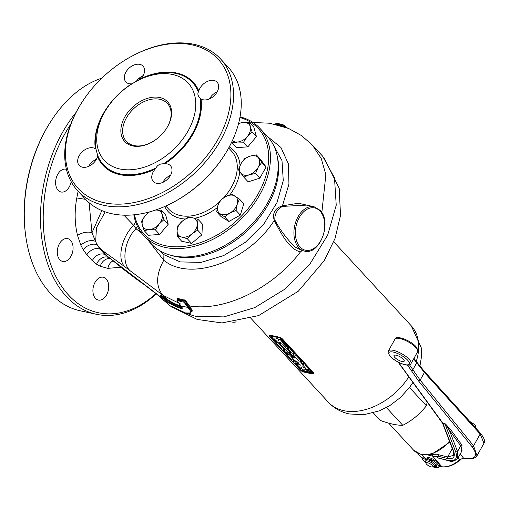 <?xml version="1.0" encoding="UTF-8"?>
<svg xmlns="http://www.w3.org/2000/svg" width="510" height="510" viewBox="0 0 510 510"><rect width="100%" height="100%" fill="white"/><g stroke="black" fill="none" stroke-linecap="round" stroke-linejoin="round"><path stroke-width="0.76" d="M151.413 142.392A27.929 19.061 137.3 0 1 133.951 145.56A27.929 19.061 137.3 0 1 126.352 141.366A27.929 19.061 137.3 0 1 129.731 112.959A27.929 19.061 137.3 0 1 159.808 99.291A27.929 19.061 137.3 0 1 167.407 103.485A27.929 19.061 137.3 0 1 166.419 128.539M132.708 145.936A29.223 19.947 137.3 0 1 124.759 117.064A29.223 19.947 137.3 0 1 159.764 97.525A29.223 19.947 137.3 0 1 166.547 128.341A29.223 19.947 137.3 0 1 151.196 142.5A29.223 19.947 137.3 0 1 132.708 145.936M199.716 97.748L200.985 98.883A11.666 7.962 -42.7 0 0 203.139 99.769A11.666 7.962 -42.7 0 0 215.698 94.063A11.666 7.962 -42.7 0 0 217.107 82.199A11.666 7.962 -42.7 0 0 213.939 80.453A11.666 7.962 -42.7 0 0 198.811 90.984L198.384 92.036C197.351 93.872 197.912 95.893 200.054 98.098A60.607 41.367 137.3 0 1 192.557 133.32A60.607 41.367 137.3 0 1 163.315 163.831C160.012 163.716 157.558 165.087 155.964 167.93L155.123 169.154A11.666 7.962 -42.7 0 0 153.3 181.515A11.666 7.962 -42.7 0 0 156.474 183.268A11.666 7.962 -42.7 0 0 169.04 177.563A11.666 7.962 -42.7 0 0 170.448 165.699A11.666 7.962 -42.7 0 0 167.274 163.946A11.666 7.962 -42.7 0 0 164.704 163.806L163.315 163.831M209.482 98.902A11.666 7.962 137.3 0 1 217.228 91.762M136.329 81.319A11.666 7.962 137.3 0 1 143.144 75.678M136.565 81.192A57.024 38.919 137.3 0 1 187.042 81.931A57.024 38.919 137.3 0 1 188.145 130.828A57.024 38.919 137.3 0 1 119.844 168.963A57.024 38.919 137.3 0 1 104.333 112.633A57.024 38.919 137.3 0 1 106.609 108.834A57.024 38.919 137.3 0 1 136.565 81.192L141.213 78.476A11.666 7.962 -42.7 0 0 143.029 66.121A11.666 7.962 -42.7 0 0 139.855 64.368A11.666 7.962 -42.7 0 0 127.296 70.074A11.666 7.962 -42.7 0 0 125.887 81.938A11.666 7.962 -42.7 0 0 129.055 83.691A11.666 7.962 -42.7 0 0 131.625 83.831L132.715 83.481M88.74 166.317A11.666 7.962 137.3 0 1 96.479 159.171M93.19 147.862A11.666 7.962 -42.7 0 0 80.631 153.567A11.666 7.962 -42.7 0 0 79.222 165.431A11.666 7.962 -42.7 0 0 82.391 167.184A11.666 7.962 -42.7 0 0 97.518 156.653L97.646 155.269L95.976 149.213L95.344 148.748A11.666 7.962 -42.7 0 0 93.19 147.862M162.817 182.395A11.666 7.962 137.3 0 1 170.563 175.255M96.116 149.341L95.976 149.213A60.607 41.367 137.3 0 1 103.473 113.985A60.607 41.367 137.3 0 1 105.895 109.95L106.609 108.834M218.165 139.013A95.255 65.019 137.3 0 1 104.072 202.719A95.255 65.019 137.3 0 1 78.164 108.624A95.255 65.019 137.3 0 1 81.97 102.274A95.255 65.019 137.3 0 1 132.001 56.106A95.255 65.019 137.3 0 1 216.323 57.337A95.255 65.019 137.3 0 1 218.165 139.013M132.001 56.106L132.638 55.768A97.2 66.345 137.3 0 1 220.562 58.943A97.2 66.345 137.3 0 1 220.562 140.365A97.2 66.345 137.3 0 1 77.692 190.778A97.2 66.345 137.3 0 1 77.698 109.357A97.2 66.345 137.3 0 1 81.581 102.88L81.97 102.274M220.562 58.943L228.27 67.301A97.2 66.345 137.3 0 1 228.27 148.722A97.2 66.345 137.3 0 1 224.387 155.199A97.2 66.345 137.3 0 1 173.33 202.311A97.2 66.345 137.3 0 1 85.4 199.13L77.692 190.778M224.387 155.199L223.998 155.799A95.255 65.019 137.3 0 1 173.961 201.973L173.33 202.311M240.031 116.841A79.056 53.958 137.3 0 1 259.896 128.329L267.603 136.68A79.056 53.958 137.3 0 1 264.441 208.169L264.186 208.571A77.756 53.078 137.3 0 1 223.342 246.266L222.921 246.489A79.056 53.958 137.3 0 1 172.909 255.771A79.056 53.958 137.3 0 1 151.406 243.901L143.699 235.55A79.056 53.958 137.3 0 1 133.843 214.825M264.441 208.169A79.056 53.958 137.3 0 1 222.921 246.489M259.896 128.329A79.056 53.958 137.3 0 1 250.346 208.737A79.056 53.958 137.3 0 1 165.202 247.42A79.056 53.958 137.3 0 1 143.699 235.55M239.904 117.523A77.756 53.078 137.3 0 1 257.403 195.222A77.756 53.078 137.3 0 1 165.157 245.648A77.756 53.078 137.3 0 1 134.532 214.755M198.09 219.396L202.393 224.056L201.941 234.791L191.594 243.378L181.694 241.23L177.397 236.57L177.104 230.641L177.843 225.834L182.503 220.983L188.196 217.247L192.627 217.764L198.09 219.396L197.351 224.202L197.644 230.131L201.941 234.791M197.644 230.131L191.951 233.867L187.291 238.718L191.594 243.378M187.291 238.718L181.828 237.086L177.397 236.57M197.351 224.202A11.666 7.962 -42.7 0 0 192.627 217.764A11.666 7.962 -42.7 0 0 182.503 220.983A11.666 7.962 -42.7 0 0 177.104 230.641A11.666 7.962 -42.7 0 0 181.828 237.086A11.666 7.962 -42.7 0 0 191.951 233.867A11.666 7.962 -42.7 0 0 197.351 224.202M66.408 169.307A11.666 7.688 102.2 0 0 65.981 169.199A11.666 7.688 102.2 0 0 56.706 176.549A11.666 7.688 102.2 0 0 58.108 190.255A11.666 7.688 102.2 0 0 61.034 191.996A11.666 7.688 102.2 0 0 71.139 181.63M95.415 298.312A11.666 7.688 102.2 0 0 98.341 300.046A11.666 7.688 102.2 0 0 107.616 292.689A11.666 7.688 102.2 0 0 106.214 278.989A11.666 7.688 102.2 0 0 103.288 277.249A11.666 7.688 102.2 0 0 94.006 284.606A11.666 7.688 102.2 0 0 95.415 298.312M155.888 293.696A117.931 77.737 -77.8 0 1 58.102 280.666A117.931 77.737 -77.8 0 1 64.725 134.092A117.931 77.737 -77.8 0 1 70.66 124.364M136.546 81.013A117.931 77.737 -77.8 0 1 136.903 81.013M120.832 267.214L107.884 268.368L100.228 266.277L96.556 264.205L92.233 260.61L86.796 254.719L83.232 249.772L80.886 245.323L77.552 235.505C74.632 223.801 74.377 211.287 76.793 197.956L78.126 191.244M59.772 259.686A11.666 7.688 102.2 0 0 62.698 261.426A11.666 7.688 102.2 0 0 71.98 254.069A11.666 7.688 102.2 0 0 70.571 240.363A11.666 7.688 102.2 0 0 67.645 238.629A11.666 7.688 102.2 0 0 58.369 245.986A11.666 7.688 102.2 0 0 59.772 259.686M156.168 293.907A119.875 79.018 -77.8 0 1 96.32 314.275A119.875 79.018 -77.8 0 1 62.335 132.74A119.875 79.018 -77.8 0 1 76.041 112.417M96.32 314.275L80.127 310.762A119.875 79.018 -77.8 0 1 25.634 235.314A119.875 79.018 -77.8 0 1 46.142 129.221A119.875 79.018 -77.8 0 1 50.12 122.521A119.875 79.018 -77.8 0 1 101.802 78.177M25.634 235.314L25.5 234.326A117.931 77.737 -77.8 0 1 45.677 129.961A117.931 77.737 -77.8 0 1 49.585 123.363L50.12 122.521M85.623 199.365L76.793 197.956M89.078 202.687L91.978 232.758L101.815 210.566M105.162 211.854L96.486 227.677L95.631 241.644L97.512 245.24L107.476 256.3L159.891 296.38M77.552 235.505A9.588 4.399 -14.7 0 1 91.978 232.758L95.631 241.644A9.588 5.374 -24.1 0 0 80.886 245.323M123.885 215.169L133.716 225.356C121.539 236.57 116.675 259.82 125.039 266.864L101.611 249.945A32.398 9.805 -45.9 0 0 100.47 249.588L104.901 254.458L108.509 257.454M135.641 221.92L133.716 225.356L135.991 228.735C124.274 239.961 121.074 263.077 130.171 270.778L125.039 266.864M302.086 250.576L304.476 251.092A22.682 14.949 -77.8 0 1 298.79 247.713A22.682 14.949 -77.8 0 1 296.055 221.072A22.682 14.949 -77.8 0 1 314.103 206.767L306.484 205.116L282.432 206.403C277.128 209.463 274.597 213.99 274.845 219.982C279.741 229.423 286.397 238.38 294.818 246.853L302.111 250.582L300.486 251.844C288.813 249.53 279.811 230.96 274.233 220.492C248.274 261.375 190.345 282.291 163.767 260.259L148.933 241.224M137.4 226.217L135.991 228.735L141.487 232.923M158.954 250.174L163.92 254.668L163.767 260.259C155.926 274.673 155.614 286.327 162.837 295.213L130.171 270.778M177.614 299.65L177.493 298.618L178.016 298.503L185.328 300.32L190.262 306.943L192.257 310.711L192.021 311.546L190.542 312.369M160.529 295.016A0.516 0.484 -61.8 0 1 160.529 295.736L160.529 295.016L165.699 297.738L168.211 299.988A106.271 72.535 -42.7 0 0 180.814 306.076M267.221 136.266L280.946 147.492L288.437 163.984L288.947 184.104L282.432 205.83L298.458 203.235L313.427 206.62M159.757 296.622L139.804 281.22M142.156 283.343L135.016 277.676M107.527 256.409L104.805 254.286A32.398 30.09 -34.4 0 1 107.476 256.3L124.918 270.415L137.993 280.264M104.907 254.458L104.907 254.458C100.113 252.845 95.893 254.898 92.233 260.61M104.805 254.286L100.47 249.588M101.229 249.581L99.998 249.135C95.236 247.56 90.837 249.422 86.796 254.719M83.232 249.772A9.588 5.954 -31.7 0 1 97.512 245.24L99.992 249.135M108.802 257.684A9.588 6.955 -55.3 0 0 96.556 264.205M110.077 258.697A9.588 7.146 -66 0 0 100.228 266.277M112.927 260.961A9.588 7.204 -82 0 0 107.884 268.368M163.92 254.668L180.164 261.91L201.074 262.389L223.68 255.574L245.444 242.231L263.912 223.864L277.013 202.527L283.273 180.629L281.992 160.631L273.252 144.712M277.306 156.544A77.756 53.078 137.3 0 1 249.479 228.78A77.756 53.078 137.3 0 1 175.115 256.441A77.756 53.078 137.3 0 1 170.429 255.166M274.845 219.982A1.944 1.084 -32.2 0 1 274.233 220.492C272.232 213.135 274.966 208.246 282.432 205.83A1.944 0.408 77.3 0 1 282.432 206.403M160.064 297.273L159.923 296.399L165.119 299.134L167.548 301.34A107.693 73.51 -42.7 0 0 180.693 307.632L182 307.721M177.129 300.709L177.327 299.803L183.887 301.238L189.261 308.072L189.65 307.313L191.562 310.928L190.982 312.375L189.261 308.072L188.649 308.442L187.686 307.396L184.116 302.232L177.199 300.53L181.656 306.924C182.778 308.327 182.452 308.799 180.68 308.333A108.216 73.861 137.3 0 1 167.465 302.009L163.978 299.293L169.365 305.133L171.947 307.249L171.449 306.325A108.216 73.861 -42.7 0 0 185.583 312.949L189.918 312.987C190.957 312.101 190.53 310.584 188.649 308.442M190.262 306.943L189.65 307.313L188.687 306.268L184.888 300.881L177.569 299.281M181.184 306.198L181.171 306.899A106.788 72.892 137.3 0 1 168.134 300.658L167.274 299.931L166.05 300.798M167.911 299.74L167.274 299.931L164.653 297.942L164.048 298.611A0.516 0.484 118.7 0 0 164.048 299.332M163.978 298.573A0.516 0.484 118.2 0 0 163.978 299.293L159.923 297.126L169.397 305.159M286.716 127.672L282.425 124.924L275.763 123.669M276.471 124.51L282.106 125.772L283.974 126.665M275.598 124.364L276.318 123.171L282.923 124.599L287.774 128.31M138.459 78.84A119.875 79.018 -77.8 0 1 140.671 78.986M232.732 322.212A13.617 13.617 0 0 0 234.919 322.173A10.697 2.799 -55.6 0 0 236.111 321.733M294.882 361.106A2.269 0.714 29.2 0 1 297.674 362.686L298.388 362.839A3.238 1.02 -150.8 0 0 294.404 360.583A3.238 1.02 -150.8 0 0 293.18 360.742A3.238 1.02 -150.8 0 0 293.626 361.807L294.34 361.96A2.269 0.714 29.2 0 1 294.028 361.214A2.269 0.714 29.2 0 1 294.882 361.106M297.674 362.686L298.388 362.839A3.238 1.02 -150.8 0 0 294.404 360.583A3.238 1.02 -150.8 0 0 293.18 360.742A3.238 1.02 -150.8 0 0 293.626 361.807L294.34 361.96A2.269 0.714 29.2 0 1 294.028 361.214M299.778 364.988L300.498 365.147A3.238 1.02 -150.8 0 0 296.508 362.89A3.238 1.02 -150.8 0 0 295.284 363.05A3.238 1.02 -150.8 0 0 295.736 364.108L296.45 364.267A2.269 0.714 29.2 0 1 296.131 363.522A2.269 0.714 29.2 0 1 296.661 363.362L297.438 364.204L298.152 364.357L297.375 363.515A2.269 0.714 29.2 0 1 299.778 364.988L300.498 365.147A3.238 1.02 -150.8 0 0 296.508 362.89A3.238 1.02 -150.8 0 0 295.284 363.05A3.238 1.02 -150.8 0 0 295.736 364.114L296.45 364.267A2.269 0.714 29.2 0 1 296.138 363.522M300.728 362.744L301.219 362.495L300.728 362.744L301.219 362.495L303.565 363.726L301.187 363.209L300.728 362.744L301.219 362.495L303.38 363.522L301.251 363.082M298.579 367.238L299.81 367.347L300.262 367.837L299.313 367.283L299.402 367.691L298.681 367.009L299.268 367.557M299.313 367.283L299.395 367.691M298.057 366.658L298.05 366.193L299.453 366.964L298.057 366.658L297.865 366.154L299.37 366.868L298.528 366.868M296.393 364.867L297.821 365.179L296.316 364.669L297.821 365.179L297.413 365.358M302.927 371.312L302.213 370.668L303.616 371.255L303.016 371.427M302.213 370.668L303.431 371.529M306.064 371.796L307.109 372.007L306.937 372.287M308.174 371.962L309.513 372.753M309.678 372.338L310.539 372.95L309.672 372.351M309.296 372.357L310.431 372.733L310.271 373.014M309.391 372.504L310.271 372.683M308.69 370.496L310.227 371.65L309.034 370.789L309.213 371.433L308.709 370.196L310.023 371.611M309.034 370.783L309.213 371.433M310.112 370.821L311.916 372.325L310.673 372.051L311.043 372.007L310.112 370.815L311.916 372.319L310.679 372.051L311.049 372L310.112 370.815M292.606 357.427L294.907 357.829L294.13 358.033L292.491 357.306L294.907 357.829L294.633 358.084M291.822 356.598L292.785 357.032L292.364 356.719L292.67 356.445L294.168 357.472L292.982 357.217L291.892 356.292L292.785 357.032M292.364 356.719L292.67 356.445L293.773 357.019L294.168 357.472L292.982 357.217M289.259 353.379L288.87 352.933L290.942 353.526L290.241 353.373L290.7 353.691L290.394 353.965L289.24 353.162M289.036 353.111L290.776 353.347L290.235 353.373L290.7 353.698L290.394 353.965M286.123 353.621L288.501 354.048L287.615 354.163M285.868 352.875L287.64 353.143L288.354 353.921L285.734 352.729L287.64 353.143L288.137 353.87M285.026 352.429L287.5 352.965L286.046 352.467M284.21 351.313L285.581 352.098L284.044 351.333L284.797 351.243L284.21 351.313L284.727 351.683M283.299 350.217L283.56 349.924L283.299 350.217L283.56 349.924L284.637 350.497L285.198 351.129L284.325 351.033L283.299 350.217L283.56 349.924L284.637 350.491L285.198 351.129L284.401 350.835M283.993 350.835L284.325 351.033L283.993 350.676M272.404 338.869L274.877 339.405L273.424 338.901M271.537 337.722L272.289 337.633L271.702 337.709L273.079 338.487L271.887 337.722M294.009 354.45L293.135 353.742L294.009 354.45M288.328 348.292L287.455 347.59L288.328 348.298M286.25 346.641L289.113 347.928L285.836 346.443L287.57 346.258L287.818 346.526L286.25 346.641L289.113 347.928L285.836 346.443L287.57 346.258L287.818 346.526L286.55 346.628M284.472 344.989L284.656 344.448L284.472 344.989L284.656 344.448L285.517 345.525L285.651 344.715L286.862 345.461L286.754 345.952L285.747 344.983L285.759 345.774L284.472 344.989L284.656 344.448L285.517 345.525M285.377 344.862L286.862 345.461L286.754 345.952M285.747 344.983L285.759 345.774M284.625 344.282L283.751 343.574L284.625 344.282M282.546 342.624L285.409 343.912L282.132 342.427L283.866 342.242L284.115 342.51L282.546 342.624L285.409 343.912L282.132 342.427L283.866 342.242L284.115 342.51L282.84 342.612M283.821 341.821L283.305 341.534L283.821 341.821M280.965 340.922L283.7 342.063L280.672 340.878L281.093 340.425L282.463 340.725L280.959 340.922L283.471 341.815L282.33 341.764M280.672 340.878L281.093 340.425L280.672 340.878L281.093 340.425L282.693 340.973L280.959 340.922L281.335 340.674M279.321 339.38L281.201 339.596L280.965 339.093L282.215 340.457L279.097 339.137L281.201 339.596L280.965 339.093M270.753 336.594L271.014 336.3L270.753 336.594L271.014 336.3L272.085 336.868L272.652 337.505L271.779 337.41L270.753 336.594L271.014 336.3L272.085 336.868L272.652 337.505L271.856 337.212M271.447 337.212L271.779 337.41L271.447 337.046M289.349 354.724L286.492 354.106L291.631 359.671L294.487 360.289L289.349 354.724L286.486 354.106L291.624 359.671L294.487 360.296L289.349 354.724M282.559 344.065L279.703 343.447L287.729 352.149L290.585 352.767L282.559 344.065L279.703 343.447L287.729 352.149L290.585 352.767L282.559 344.065M296.004 355.336L293.148 354.711L298.924 360.978L301.786 361.596L296.004 355.336L293.148 354.711L298.924 360.978L301.786 361.596L296.004 355.336M313.012 372.944L282.183 339.532A2.595 0.816 -150.8 0 0 278.995 337.722L270.421 335.867A2.595 0.816 -150.8 0 0 269.446 335.994A2.595 0.816 -150.8 0 0 269.803 336.842L300.632 370.254A2.595 0.816 -150.8 0 0 303.82 372.058L312.394 373.919A2.595 0.816 -150.8 0 0 313.369 373.792A2.595 0.816 -150.8 0 0 313.012 372.944L313.312 372.408L282.483 338.997L282.183 339.532M290.222 349.069L287.366 348.451L291.541 352.971L294.397 353.596L290.222 349.069L287.366 348.451L291.541 352.977L294.397 353.596L290.222 349.069M304.993 365.077L302.137 364.459L306.631 369.329L309.493 369.954L304.993 365.077L302.137 364.459L306.631 369.329L309.493 369.954L304.993 365.077M278.747 343.236L275.891 342.618L281.673 348.885L284.529 349.503L278.747 343.236L275.891 342.618L281.673 348.885L284.529 349.503L278.747 343.236M306 369.469L307.932 371.56L306 369.476M301.767 368.551L299.338 368.022L301.263 370.113L307.932 371.56L301.263 370.113L299.338 368.022L301.773 368.551M301.168 363.726L302.621 364.038L301.091 363.522L302.615 364.038L302.2 364.216M275.553 340.183L274.947 340.317L273.111 339.163L275.126 339.698M276.42 341.075L274.042 340.195L276.42 341.075M275.298 341.362L275.649 341.088L275.298 341.362L276.516 342.012L275.081 341.324L275.508 340.941L277.032 341.738L276.892 342.082L275.649 341.088L275.298 341.362L276.516 342.012L275.814 341.866M275.081 341.324L275.508 340.941L275.081 341.324L275.508 340.941L277.026 341.738L276.713 341.929M275.241 341.942L277.612 342.369L275.139 341.834L277.612 342.369L276.732 342.478M278.638 342.293L280.379 342.529L280.831 342.994L280.5 343.255L278.473 342.114L280.379 342.529L280.831 342.994L280.5 343.255M290.662 354.877L290.177 354.029L291.669 354.737L291.72 355.062L290.623 354.686M290.088 354.278L291.369 354.832M290.968 354.361L291.72 355.062M291.012 355.253L292.236 355.381L292.689 355.903L290.847 355.075L292.428 355.801M291.357 356.069L293.256 356.362M307.587 370.681L307.594 370.254L308.014 370.451L307.753 370.005L309.041 371.395L307.587 370.681L307.594 370.254L308.014 370.451L307.753 370.005L308.869 371.356M310.775 372.523L312.432 373.518L311.833 372.746L312.757 373.747L311.094 372.765L311.699 373.53L310.775 372.523L312.4 373.479M311.132 372.784L311.827 373.543M310.36 372.421L311.03 373.167L310.482 372.453M307.728 372.364L307.269 371.529L308.397 372.294L307.817 372.459M306.982 371.643L307.983 371.879M307.281 371.841L308.219 372.568M305.171 371.796L304.464 371.159L305.866 371.745L305.133 371.771L305.535 372.211M304.712 371.299L305.681 372.013M303.373 370.923L304.19 371.082L305.012 372.096L303.373 370.923L304.349 371.376M297.126 365.664L297.534 365.485L298.554 365.97L297.126 365.664L297.534 365.485L298.554 365.976L298.146 366.148L298.554 365.97L298.146 366.148M278.995 337.722L279.295 337.186L270.721 335.325L270.421 335.867M279.295 337.186A2.595 0.816 29.2 0 1 282.483 338.997M313.312 372.408A2.595 0.816 29.2 0 1 313.669 373.256L313.369 373.792M269.446 335.994L269.745 335.452A2.595 0.816 29.2 0 1 270.721 335.325M301.333 363.764L302.079 364.083M271.747 337.065L270.855 336.613M280.959 339.099L281.941 340.399M286.531 345.71L286.754 345.958L286.862 345.461L286.754 345.958M284.88 344.69L284.739 345.041L284.88 344.69M272.047 338.066L273.079 338.487L271.868 338.085L272.442 338.009M271.702 337.709L272.742 338.124M272.735 338.124L272.219 338.079M273.494 339.577L273.111 339.169L275.132 339.698M275.553 340.189L274.947 340.317M273.468 339.36L274.813 340.17L275.298 340.106L274.928 339.679L273.468 339.36L274.813 340.17M277.026 341.738L276.892 342.082L277.026 341.738M284.293 350.689L283.407 350.236M284.044 351.333L284.395 351.326M284.554 351.67L285.581 352.098L284.376 351.69L284.95 351.619M286.958 353.111L287.232 353.602M279.582 342.701L280.589 342.93M289.737 353.264L290.47 353.634L289.737 353.264M290.209 353.781L289.463 353.411M291.095 354.775L290.349 354.367M292.593 356.783L293.327 357.147M308.397 370.846L307.74 370.407L308.397 370.84M307.785 370.719L308.442 371.165M311.706 372.727L312.751 373.753M310.475 372.459L311.151 373.192M310.354 372.784L309.595 372.619L310.36 372.772M309.602 372.606L310.38 372.899M308.129 372.472L307.613 371.911M306.861 372.185L306.319 371.618M305.605 371.917L304.929 371.535M304.062 371.07L305.133 372.121M302.812 370.859L303.488 371.235M297.438 364.204L298.152 364.357L297.375 363.515M296.922 364.828L297.661 365.141L296.559 364.905L297.292 365.224M296.928 364.822L296.559 364.905M297.292 365.695L298.025 366.014M298.197 366.352L298.975 366.754M299.089 367.213L300.078 367.799M300.989 362.814L301.856 363.216M305.541 369.291A2.269 0.714 -150.8 0 0 305.586 369.234A2.269 0.714 -150.8 0 0 305.273 368.488A2.269 0.714 -150.8 0 0 303.195 367.123A2.269 0.714 -150.8 0 0 301.633 367.009A2.269 0.714 -150.8 0 0 301.627 367.015A2.269 0.714 -150.8 0 0 301.601 367.092A2.372 2.372 0 0 0 305.541 369.291M305.586 369.234L305.592 369.227A2.269 0.714 -150.8 0 0 305.592 369.227A2.269 0.714 -150.8 0 0 305.28 368.481A2.269 0.714 -150.8 0 0 303.189 367.136A2.269 0.714 -150.8 0 0 301.627 367.022L301.633 367.009M373.32 412.921L380.243 420.425C389.277 423.727 396.793 425.359 402.785 425.321C412.169 420.495 420.03 413.973 426.36 405.762L409.498 387.492M402.785 425.321L386.408 407.573M426.36 405.762L427.227 402.039M427.17 458.216A5.247 1.657 29.2 0 1 427.24 457.961A5.247 1.657 29.2 0 1 431.639 458.567M403.506 359.422A5.833 1.842 -150.8 0 0 398.131 355.846A5.833 1.842 -150.8 0 0 394.007 355.508A5.833 1.842 -150.8 0 0 394.689 357.287A5.833 1.842 -150.8 0 0 400.063 360.863A5.833 1.842 -150.8 0 0 404.188 361.201A5.833 1.842 -150.8 0 0 403.506 359.422M398.425 362.247L442.68 422.93L445.587 424.084L450.674 429.662A1.039 0.784 -36.1 0 0 449.361 430.274L445.389 424.186A1.294 0.854 158.9 0 1 445.02 424.135L444.65 423.402L445.587 424.084M439.142 466.414L441.928 466.784C447.519 467.326 453.377 465.024 459.504 459.892L463.539 458.114L466.242 458.458C476.283 459.127 478.195 455.188 471.979 446.632L418.551 380.944L407.535 365.109M440.066 458.694L437.268 457.61L438.045 456.259L438.154 454.652L438.332 456.66L437.542 457.795L448.832 460.81A1.294 0.816 -76.4 0 1 448.405 460.422C455.283 461.518 457.744 458.745 455.781 452.096L445.02 424.135L443.056 423.657A1.294 0.854 158.9 0 1 442.572 423.255L398.074 362.062M466.242 458.458A1.294 0.963 -82.7 0 0 466.688 458.681L463.985 458.337C463.233 457.974 461.85 458.56 459.841 460.096L457.974 458.037M417.856 453.403L421.948 458.095M409.492 364.835L420.151 380.128L473.58 445.817L476.965 455.812L483.958 443.305L480.178 434.01L424.409 372.51L413.648 358.881M466.688 458.681C472.018 459.223 475.447 458.267 476.965 455.812L476.946 455.851M432.212 454.257L432.595 454.346A20.738 14.739 -41.2 0 0 438.154 454.652L447.64 456.947L453.517 455.392L453.275 451.057L442.572 423.255M475.122 427.354L472.171 424.097M448.832 460.81C451.745 462.034 454.748 461.193 457.84 458.28L462.054 450.744L460.715 445.842L449.361 430.274L457.54 451.522L457.776 458.388M442.246 422.637A1.294 0.982 143.9 0 0 442.68 422.93L453.753 451.458A1.294 0.854 158.9 0 1 453.275 451.057M463.985 458.337A1.294 0.963 -82.7 0 1 463.539 458.114L460.218 454.034M472.604 424.575L472.324 422.994C475.358 425.13 476.346 426.487 475.282 427.068M450.674 429.662L462.028 445.23A1.039 0.784 -36.1 0 0 460.715 445.842L457.54 451.522L455.781 452.096M437.268 457.61A1.039 0.905 -133.7 0 1 437.542 457.795L448.405 460.422M459.841 460.096C454.729 464.795 448.902 467.09 442.355 466.994A1.294 0.963 -82.4 0 1 441.928 466.784L432.595 456.106A22.032 15.657 138.8 0 0 437.975 456.482A1.039 0.899 -154.8 0 1 438.332 456.66M438.045 456.259A1.039 0.606 153.4 0 1 438.3 456.278L447.512 458.503A1.294 0.816 -76.4 0 1 447.64 456.947L452.319 448.57M435.565 464.317A5.183 1.638 29.2 0 1 435.113 464.476M426.022 463.38L425.487 461.831A5.183 1.638 29.2 0 1 425.493 461.212A5.183 1.638 29.2 0 1 429.063 461.467A5.183 1.638 29.2 0 1 433.831 464.565A5.183 1.638 29.2 0 1 434.545 466.267A5.183 1.638 29.2 0 1 434.023 466.599L432.423 466.956A3.889 1.23 29.2 0 1 426.564 464.196A3.889 1.23 29.2 0 1 426.022 463.38A3.889 1.23 29.2 0 1 428.145 462.901A3.889 1.23 29.2 0 1 432.276 465.432A3.889 1.23 29.2 0 1 432.423 466.956M425.493 461.212L426.092 460.135A5.183 1.638 29.2 0 1 429.662 460.396A5.183 1.638 29.2 0 1 434.431 463.494A5.183 1.638 29.2 0 1 435.145 465.196L434.545 466.267M427.048 459.759L427.259 459.382A4.539 1.434 29.2 0 1 431.033 459.886M426.647 459.172A5.183 1.638 29.2 0 1 426.692 459.064A5.183 1.638 29.2 0 1 430.886 459.586L431.887 461.301A2.595 0.816 -150.8 0 0 432.155 461.652A2.595 0.816 -150.8 0 0 432.212 461.709M432.952 466.841A9.269 2.926 -150.8 0 0 438.766 467.077L439.308 466.114A9.269 2.926 -150.8 0 0 438.026 463.074A9.269 2.926 -150.8 0 0 432.053 458.719L431.454 458.732M426.099 460.128A2.595 0.816 -150.8 0 0 425.971 460.02L422.79 457.789A9.269 2.926 -150.8 0 0 422.592 458.037A9.269 2.926 -150.8 0 0 423.867 461.078A9.269 2.926 -150.8 0 0 425.844 462.863M438.766 467.077A9.269 2.926 -150.8 0 0 437.491 464.036A9.269 2.926 -150.8 0 0 431.517 459.682L430.893 459.567L431.434 458.605M427.099 459.663A2.595 0.816 -150.8 0 0 426.513 459.051L423.332 456.826A9.269 2.926 -150.8 0 0 423.128 457.075L422.592 458.037M436.981 465.445A7.127 2.25 29.2 0 1 436.318 465.579L435.202 465.05M434.883 464.055L436.885 465.114A7.127 2.25 29.2 0 1 436.898 466.038A7.127 2.25 29.2 0 1 435.776 466.548L434.679 466.032M278.881 340.406A2.269 0.714 -150.8 0 0 278.932 340.349A2.269 0.714 -150.8 0 0 278.613 339.603A2.269 0.714 -150.8 0 0 276.535 338.238A2.269 0.714 -150.8 0 0 274.973 338.124A2.269 0.714 -150.8 0 0 274.973 338.13L274.966 338.136A2.269 0.714 -150.8 0 0 274.947 338.206A2.372 2.372 0 0 0 278.881 340.406M278.932 340.349L278.932 340.336A2.269 0.714 -150.8 0 0 278.932 340.336A2.269 0.714 -150.8 0 0 278.619 339.59A2.269 0.714 -150.8 0 0 276.528 338.245A2.269 0.714 -150.8 0 0 274.966 338.136M231.527 194.138L239.477 199.098L243.78 203.764L240.318 215.092L228.913 221.461L220.964 216.501L216.661 211.835L217.878 205.613L220.122 200.506L225.312 196.764L231.527 194.138M239.477 199.098L237.233 204.204L236.015 210.432L229.8 213.059L224.61 216.801L228.913 221.461M224.61 216.801L216.661 211.835M236.015 210.432L240.318 215.092M234.989 196.057A11.666 7.962 -42.7 0 0 225.312 196.764A11.666 7.962 -42.7 0 0 217.878 205.613A11.666 7.962 -42.7 0 0 220.122 213.76A11.666 7.962 -42.7 0 0 229.8 213.059A11.666 7.962 -42.7 0 0 237.233 204.204A11.666 7.962 -42.7 0 0 234.989 196.057M244.653 158.597L249.983 156.175L256.345 154.874L260.648 159.541L266.099 166.974L259.864 178.13L248.179 181.847L243.876 177.187L238.419 169.747L241.02 163.614L244.653 158.597M256.345 154.874L261.802 162.314L258.168 167.331L255.567 173.47L259.864 178.13M255.567 173.47L249.205 174.771L243.876 177.187M261.802 162.314L266.099 166.974M249.983 156.175A11.666 7.962 -42.7 0 0 241.02 163.614A11.666 7.962 -42.7 0 0 240.631 172.909A11.666 7.962 -42.7 0 0 249.205 174.771A11.666 7.962 -42.7 0 0 258.168 167.331A11.666 7.962 -42.7 0 0 258.557 158.036A11.666 7.962 -42.7 0 0 249.983 156.175M232.369 142.998L236.672 147.658L247.847 146.848L243.544 142.182L237.443 142.029L232.369 142.998L231.878 141.723M238.361 123.369L243.436 122.406L249.537 122.559L250.314 126.703L252.125 131.962L256.428 136.623L247.847 146.848M252.125 131.962L247.318 136.514L243.544 142.182M249.537 122.559L253.84 127.219L256.428 136.623M232.394 140.626A11.666 7.962 -42.7 0 0 237.443 142.029A11.666 7.962 -42.7 0 0 247.318 136.514A11.666 7.962 -42.7 0 0 250.314 126.703A11.666 7.962 -42.7 0 0 243.436 122.406A11.666 7.962 -42.7 0 0 238.457 123.924M155.238 210.018L161.339 210.171L162.116 214.315L163.927 219.574L168.23 224.234L159.643 234.46L148.474 235.269L144.171 230.609L142.36 225.344L141.582 221.2L145.356 215.532L148.792 212.09M163.927 219.574L159.12 224.126L155.346 229.793L159.643 234.46M161.339 210.171L165.642 214.831L168.23 224.234M155.346 229.793L149.239 229.64L144.171 230.609M149.717 211.841A11.666 7.962 -42.7 0 0 145.356 215.532A11.666 7.962 -42.7 0 0 142.36 225.344A11.666 7.962 -42.7 0 0 149.239 229.64A11.666 7.962 -42.7 0 0 159.12 224.126A11.666 7.962 -42.7 0 0 162.116 214.315A11.666 7.962 -42.7 0 0 155.703 209.992M155.964 167.93A60.607 41.367 137.3 0 1 97.646 155.269M219.198 202.247A42.77 29.191 137.3 0 1 180.33 215.551A42.77 29.191 137.3 0 1 168.695 209.132L165.807 206.002M185.175 219.019A44.842 30.606 137.3 0 1 180.4 218.382A44.842 30.606 137.3 0 1 164.692 206.493M228.671 147.996L231.559 151.126A42.77 29.191 137.3 0 1 223.807 197.67M200.985 98.883A61.34 41.871 137.3 0 1 193.245 133.601A61.34 41.871 137.3 0 1 164.704 163.806M141.213 78.476A61.34 41.871 137.3 0 1 198.811 90.984M140.065 79.375A60.607 41.367 137.3 0 1 198.384 92.036M155.123 169.154A61.34 41.871 137.3 0 1 97.518 156.653M229.251 146.925A44.842 30.606 137.3 0 1 240.038 165.546M239.827 171.793A44.842 30.606 137.3 0 1 230.087 194.629M217.362 207.57A44.842 30.606 137.3 0 1 194.667 218.28M95.344 148.748A61.34 41.871 137.3 0 1 131.625 83.831M300.486 251.844C272.659 288.532 224.508 311.929 189.299 305.892L187.686 307.39L180.693 305.879L180.578 305.35L180.693 305.879M180.451 303.928L162.837 295.213L164.724 297.26A0.516 0.484 -61.8 0 1 164.724 297.98M195.317 316.245L223.89 316.908L254.783 307.6L284.516 289.374L309.761 264.276L327.669 235.123L336.23 205.198L334.49 177.862L322.632 156.188L312.337 145.025L321.217 158.457L325.865 174.701L321.848 212.453M181.949 311.706L193.998 315.951M412.921 382.423L409.708 387.205L400.312 397.641L389.818 405.59L379.459 410.837L363.656 414.738L349.184 413.942C340.999 412.163 334.044 408.242 328.325 402.192A56.374 38.479 -42.7 0 0 343.663 410.658A56.374 38.479 -42.7 0 0 408.854 376.845M416.262 361.411A56.374 38.479 -42.7 0 0 411.187 325.731L333.757 241.816M300.033 247.025A21.643 14.267 102.2 0 0 320.777 240.72A21.643 14.267 102.2 0 0 320.07 211.172A21.643 14.267 102.2 0 0 299.325 217.47A21.643 14.267 102.2 0 0 300.033 247.025M164.653 297.222A0.516 0.484 -61.8 0 1 164.653 297.942L160.529 295.736L159.923 296.399A0.516 0.484 118.2 0 0 159.923 297.126M171.953 306.319L171.315 306.504M172.673 307.096L172.036 307.281M185.94 301.034L184.116 302.232M184.48 299.912L183.798 301.965M178.016 298.503L177.199 300.53M181.171 306.899L180.68 308.333M168.211 299.988L167.465 302.009M167.191 298.962L165.329 300.02M165.699 297.738L165.132 299.861M186.105 312.802L185.583 312.949L186.105 312.802M172.042 306.217L171.449 306.325L172.042 306.217M172.405 307.033L171.947 307.249M181.656 306.924L181.541 306.395L181.656 306.924M172.826 307.211L171.966 307.269L169.524 305.267M169.537 305.28L160.038 297.247M166.368 298.203L166.101 298.733M168.045 299.861L167.694 300.32M191.365 311.674A0.516 0.491 -147.2 0 1 192.021 311.546M191.562 310.928A0.516 0.484 -178.1 0 1 192.257 310.711M177.493 298.618A0.516 0.459 -150 0 1 177.62 299.211L177.62 299.211A0.516 0.459 -150 0 1 177.601 299.242M184.888 300.881L185.328 300.32M283.33 126.76L283.483 125.339M281.622 126.097L282.425 124.924M275.859 123.503L276.318 123.171M449.425 441.061A26.246 17.914 137.3 0 1 413.737 450.324L421.54 454.71L431.396 454.467L449.845 442.144M394.982 339.15C395.594 334.834 410.493 340.17 416.09 346.749L417.907 350.115L417.607 351.798A12.96 4.093 -150.8 0 0 416.09 347.839A12.96 4.093 -150.8 0 0 404.156 339.896A12.96 4.093 -150.8 0 0 394.982 339.15L388.384 350.956A12.96 4.093 29.2 0 1 397.558 351.702A12.96 4.093 29.2 0 1 409.492 359.652A12.96 4.093 29.2 0 1 411.009 363.604C409.192 368.061 395.052 361.96 389.908 355.999L388.091 352.627L388.384 350.956M390.284 356.222A11.666 3.685 -150.8 0 0 404.5 364.529A11.666 3.685 -150.8 0 0 407.911 360.487A11.666 3.685 -150.8 0 0 393.694 352.174A11.666 3.685 -150.8 0 0 390.284 356.222M462.028 445.23L461.524 451.688M432.595 454.346A1.294 0.816 -76.4 0 0 432.595 456.106L428.17 455.035M424.243 457.158L422.229 454.856M471.979 446.632A1.294 0.924 140.9 0 0 473.58 445.817L480.178 434.01A1.294 0.943 -42.2 0 0 480.146 432.894C484.188 437.867 485.456 441.335 483.958 443.298M418.551 380.944A1.294 0.924 140.9 0 0 420.151 380.128L424.409 372.51A1.294 0.943 -42.2 0 0 424.384 371.395L480.146 432.894M411.054 370.636A1.294 1.033 147.5 0 0 412.73 369.922L416.613 362.973A1.294 1.052 -35.9 0 0 416.6 361.87L424.384 371.395M453.753 451.458C455.411 457.081 453.333 459.427 447.512 458.503M423.332 456.826L422.79 457.789M432.053 458.719L431.517 459.682M426.513 459.051L425.971 460.02M424.256 457.17L423.721 458.133M435.355 465.171L434.82 466.14M436.318 465.579L435.776 466.548M253.024 122.496L269.376 123.197L288.38 128.341L301.531 135.596L312.349 145.057M323.869 157.584L339.195 188.266L340.521 215.36L335.025 238.476L324.239 260.648L298.369 291.178L258.57 315.62L221.933 322.932L197.223 319.445L176.683 309.366M328.325 402.192L250.901 318.285M419.928 366.206L421.528 356.394L421.266 347.788L411.187 325.731M304.476 251.092C319.878 255.555 332.316 221.958 320.07 210.298L314.103 206.767M159.879 296.393L160.491 295.724M177.709 299.313L176.976 300.6L182.089 307.626M171.819 306.115L171.5 306.37L185.697 313.019C189.51 313.58 191.275 313.363 190.982 312.375M287.895 128.38L282.872 124.58L276.248 123.152L275.323 124.37M141.053 78.648L139.128 78.228M388.658 423.147L413.737 450.324M411.009 363.604L417.607 351.798M439.059 466.554L442.355 466.994M413.992 358.269L416.6 361.87M469.85 421.54L472.324 422.994M426.692 459.064L427.418 457.763"/></g></svg>
